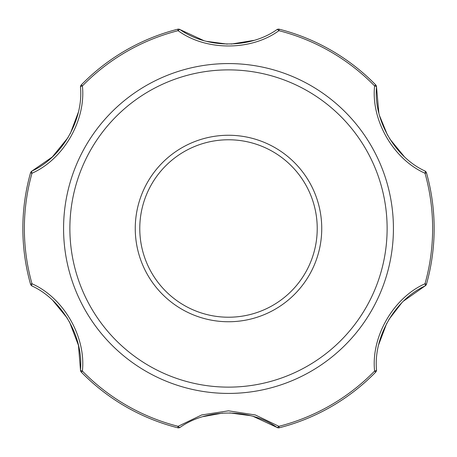 <?xml version="1.0" encoding="UTF-8"?>
<svg xmlns="http://www.w3.org/2000/svg" width="457" height="457" viewBox="0 0 457 457"><rect width="100%" height="100%" fill="white"/><g stroke="black" fill="none" stroke-linecap="round" stroke-linejoin="round"><path stroke-width="0.69" d="M426.472 172.832L425.016 173.243A2.936 1.114 -63.3 0 0 424.964 171.004A2.936 2.936 0 0 1 426.472 172.832A205.65 205.65 0 0 1 426.472 284.168L425.016 283.757A204.136 204.136 0 0 0 425.016 173.243C393.368 159.276 370.89 120.18 374.609 85.939A204.136 204.136 0 0 0 278.901 30.682C250.984 51.104 205.89 51.03 178.099 30.682A204.136 204.136 0 0 0 82.391 85.939A2.936 1.114 176.7 0 0 80.478 87.104A2.936 2.936 0 0 1 81.306 84.882A205.65 205.65 0 0 1 177.722 29.219A2.936 2.936 0 0 1 180.064 29.608C206.975 48.756 250.133 48.693 276.936 29.608A2.936 2.936 0 0 1 279.278 29.219A205.65 205.65 0 0 1 375.694 84.882A2.936 2.936 0 0 1 376.522 87.104C373.403 119.985 395.037 157.334 424.964 171.004A2.936 2.936 0 0 1 426.472 172.832A205.65 205.65 0 0 1 426.472 284.168A2.936 2.936 0 0 1 424.964 285.996C394.928 299.729 373.398 337.14 376.522 369.896A2.936 2.936 0 0 1 375.694 372.118A205.65 205.65 0 0 1 279.278 427.781A205.65 205.65 0 0 0 375.694 372.118A2.936 2.936 0 0 0 376.522 369.896A2.936 1.114 -3.3 0 1 374.609 371.061C370.884 336.666 393.5 297.65 425.016 283.757A2.936 1.114 63.3 0 1 424.964 285.996L403.708 300.957M52.886 300.575L67.333 318.215M69.441 321.791L78.461 345.343L80.478 369.896C83.597 337.015 61.963 299.666 32.036 285.996A2.936 1.114 -63.3 0 1 31.984 283.757C63.632 297.724 86.11 336.82 82.391 371.061A2.936 1.114 -176.7 0 1 80.478 369.896A2.936 2.936 0 0 0 81.306 372.118A205.65 205.65 0 0 0 177.722 427.781A2.936 2.936 0 0 0 180.064 427.392A2.936 1.114 56.7 0 1 178.099 426.318L201.691 414.956L228.5 410.826L255.354 414.973L278.901 426.318A2.936 1.114 123.3 0 1 276.936 427.392C250.025 408.244 206.867 408.307 180.064 427.392M203.651 40.536L180.064 29.608A2.936 1.114 -56.7 0 0 178.099 30.682L177.722 29.219A205.65 205.65 0 0 0 81.306 84.882L82.391 85.939C86.116 120.334 63.5 159.35 31.984 173.243A204.136 204.136 0 0 0 31.984 283.757L30.528 284.168A2.936 2.936 0 0 0 32.036 285.996A2.936 2.936 0 0 1 30.528 284.168A205.65 205.65 0 0 1 30.528 172.832A2.936 2.936 0 0 1 32.036 171.004C62.072 157.271 83.602 119.86 80.478 87.104M404.114 156.425L389.684 138.802M387.559 135.209L379.59 115.832M378.853 112.999L376.522 87.104A2.936 1.114 3.3 0 0 374.609 85.939L375.694 84.882A205.65 205.65 0 0 0 279.278 29.219A2.936 2.936 0 0 0 276.936 29.608A2.936 1.114 -123.3 0 1 278.901 30.682L279.278 29.219M203.114 416.624L222.525 413.088M229.762 412.894L250.527 415.681M253.395 416.476L276.936 427.392A2.936 2.936 0 0 0 279.278 427.781A2.936 2.936 0 0 1 276.936 427.392M378.722 344.549L386.725 323.322M388.821 319.603L401.617 303.014M253.886 40.376L231.271 44.072M227.238 44.106L206.564 41.341M32.036 171.004A2.936 2.936 0 0 0 30.528 172.832L31.984 173.243A2.936 1.114 -116.7 0 1 32.036 171.004L52.287 156.985L68.179 137.397M78.278 112.451L70.275 133.678M177.722 427.781L178.099 426.318A204.136 204.136 0 0 1 82.391 371.061L81.306 372.118A2.936 2.936 0 0 1 80.478 369.896M228.5 393.42A164.92 164.92 0 0 0 371.33 146.04A164.92 164.92 0 0 0 85.67 146.04A164.92 164.92 0 0 0 228.5 393.42M279.278 427.781L278.901 426.318A204.136 204.136 0 0 0 374.609 371.061L375.694 372.118M30.528 172.832A205.65 205.65 0 0 0 30.528 284.168M426.472 284.168A2.936 2.936 0 0 1 424.964 285.996M228.5 317.221A88.721 88.721 0 0 0 305.339 184.137A88.721 88.721 0 0 0 151.661 184.137A88.721 88.721 0 0 0 228.5 317.221M228.5 387.13A158.63 158.63 0 0 0 365.874 149.188A158.63 158.63 0 0 0 91.126 149.188A158.63 158.63 0 0 0 228.5 387.13M228.5 321.745A93.245 93.245 0 0 0 309.252 181.88A93.245 93.245 0 0 0 147.748 181.88A93.245 93.245 0 0 0 228.5 321.745"/></g></svg>
